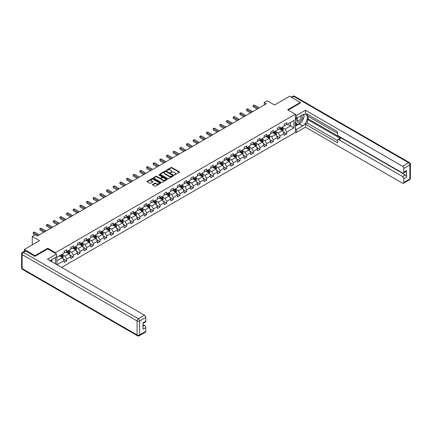 <?xml version="1.0" encoding="UTF-8"?>
<svg xmlns="http://www.w3.org/2000/svg" width="432" height="432" viewBox="0 0 432 432"><rect width="100%" height="100%" fill="white"/><g stroke="black" fill="none" stroke-linecap="round" stroke-linejoin="round"><path stroke-width="0.65" d="M174.393 174.971L179.437 172.4A0.594 0.34 0 0 0 179.437 171.914L171.887 167.557A0.594 0.34 0 0 0 171.045 167.557L166.59 170.127L166.59 170.467L167.756 170.138A1.901 1.096 0 0 1 170.44 170.138L171.067 170.5A1.901 1.096 0 0 1 171.623 171.272A1.901 1.096 0 0 1 171.067 172.049L170.494 172.719L171.655 172.39A1.901 1.096 0 0 1 174.339 172.39L174.971 172.751A1.901 1.096 0 0 1 175.527 173.524A1.901 1.096 0 0 1 174.971 174.301L174.393 174.971L174.393 174.636M152.636 184.459A0.594 0.34 0 0 0 152.636 184.945L154.753 186.165A0.594 0.34 0 0 0 155.59 186.165L160.542 183.308A0.594 0.34 0 0 0 160.542 182.822L152.993 178.465A0.594 0.34 0 0 0 152.15 178.465L147.204 181.321A0.594 0.34 0 0 0 147.204 181.807L149.764 183.287A0.594 0.34 0 0 0 150.601 183.287L152.717 182.061A0.594 0.34 0 0 0 152.717 181.575L151.448 180.846A1.588 0.918 0 0 1 150.984 180.198A1.588 0.918 0 0 1 151.967 179.35A1.588 0.918 0 0 1 153.695 179.55L158.663 182.417A1.588 0.918 0 0 1 159.127 183.065A1.588 0.918 0 0 1 158.15 183.913A1.588 0.918 0 0 1 156.422 183.713L155.59 183.238A0.594 0.34 0 0 0 154.753 183.238L152.636 184.459L152.636 184.945L154.753 183.73L154.753 183.238M300.391 103.075L300.391 102.411L289.71 96.244L274.541 104.998L267.278 100.807L264.287 102.535L266.42 103.766L37.384 236.002L35.251 234.765L32.26 236.493L32.26 244.879M47.768 248.978L47.768 248.26L35.035 255.614L24.354 249.448L39.523 240.689L32.26 236.493M47.768 248.26L55.463 252.704L295.353 114.205L295.353 132.457L61.636 267.392M300.391 102.411L287.658 109.76L295.353 114.205M167.794 178.637A0.594 0.34 0 0 0 168.637 178.637L173.583 175.775A0.594 0.34 0 0 0 173.583 175.295L166.034 170.937A0.594 0.34 0 0 0 165.197 170.937L160.245 173.794A0.594 0.34 0 0 0 160.245 174.274L167.794 178.637M158.965 175.063L159.386 175.122L159.386 174.625L167.065 179.059A0.594 0.34 0 0 1 167.065 179.545L162.113 182.401A0.594 0.34 0 0 1 161.276 182.401L153.727 178.043L155.844 176.828L155.844 176.337L153.727 177.557A0.594 0.34 0 0 0 153.727 178.043L153.727 177.557M155.844 176.828A0.594 0.34 0 0 1 156.681 176.828L156.681 176.337A0.594 0.34 0 0 0 155.844 176.337M156.681 176.337L159.743 178.103A0.594 0.34 0 0 0 160.585 178.103L161.989 177.293A0.594 0.34 0 0 0 161.989 176.807L158.798 174.965L159.386 174.625M24.354 251.224L24.354 249.448M35.035 255.614L35.035 256.279M55.463 263.828L55.463 257.51M55.463 253.417L55.463 252.704M63.131 258.833L66.701 260.89L66.701 259.092L70.799 256.721L70.799 258.525L73.364 257.045L73.364 255.242L77.468 252.877L77.468 254.675L80.033 253.195L80.033 251.392L84.132 249.026L84.132 250.825L86.697 249.345L86.697 247.547L90.801 245.176L90.801 246.98L93.361 245.5L93.361 243.697L97.465 241.326L97.465 243.13L100.03 241.65L100.03 239.846L104.134 237.481L104.134 239.279L106.693 237.8L106.693 236.002L110.797 233.631L110.797 235.435L113.362 233.95L113.362 232.151L117.461 229.781L117.461 231.584L120.026 230.105L120.026 228.301L124.13 225.936L124.13 227.734L126.695 226.255L126.695 224.456L130.793 222.086L130.793 223.884L133.358 222.404L133.358 220.606L137.462 218.236L137.462 220.039L140.027 218.56L140.027 216.756L144.126 214.391L144.126 216.189L146.691 214.709L146.691 212.906L150.795 210.541L150.795 212.339L153.355 210.859L153.355 209.061L157.459 206.69L157.459 208.494L160.024 207.014L160.024 205.211L164.128 202.84L164.128 204.644L166.687 203.164L166.687 201.361L170.791 198.995L170.791 200.794L173.356 199.314L173.356 197.516L177.455 195.145L177.455 196.949L180.02 195.464L180.02 193.666L184.124 191.295L184.124 193.099L186.689 191.619L186.689 189.815L190.787 187.45L190.787 189.248L193.352 187.769L193.352 185.971L197.456 183.6L197.456 185.404L200.021 183.919L200.021 182.12L204.12 179.75L204.12 181.553L206.685 180.074L206.685 178.27L210.789 175.905L210.789 177.703L213.349 176.224L213.349 174.42L217.453 172.055L217.453 173.853L220.018 172.373L220.018 170.575L224.116 168.205L224.116 170.008L226.681 168.529L226.681 166.725L230.785 164.36L230.785 166.158L233.35 164.678L233.35 162.875L237.449 160.51L237.449 162.308L240.014 160.828L240.014 159.03L244.118 156.659L244.118 158.463L246.683 156.983L246.683 155.18L250.781 152.809L250.781 154.613L253.346 153.133L253.346 151.33L257.45 148.964L257.45 150.763L260.01 149.283L260.01 147.485L264.114 145.114L264.114 146.918L266.679 145.433L266.679 143.635L270.783 141.264L270.783 143.068L273.343 141.588L273.343 139.784L277.447 137.419L277.447 139.217L280.012 137.738L280.012 135.94L284.11 133.569L284.11 135.367L286.675 133.888L286.675 132.089L293.938 127.894L293.938 120.393L290.52 122.369L290.52 125.923L293.938 127.894M66.701 260.89L64.136 262.37L64.136 260.572L56.975 264.703M56.873 264.643L56.873 257.267L64.136 253.071L64.136 251.273L66.701 249.788L66.701 251.591L70.799 249.221L70.799 247.423L73.364 245.943L73.364 247.741L77.468 245.376L77.468 243.572L80.033 242.093L80.033 243.896L84.132 241.526L84.132 239.722L86.697 238.243L86.697 240.046L90.801 237.676L90.801 235.877L93.361 234.398L93.361 236.196L97.465 233.831L97.465 232.027L100.03 230.548L100.03 232.346L104.134 229.981L104.134 228.177L106.693 226.697L106.693 228.501L110.797 226.13L110.797 224.332L113.362 222.853L113.362 224.651L117.461 222.286L117.461 220.482L120.026 219.002L120.026 220.801L124.13 218.435L124.13 216.632L126.695 215.152L126.695 216.956L130.793 214.585L130.793 212.787L133.358 211.302L133.358 213.106L137.462 210.735L137.462 208.937L140.027 207.457L140.027 209.255L144.126 206.89L144.126 205.087L146.691 203.607L146.691 205.411L150.795 203.04L150.795 201.242L153.355 199.757L153.355 201.56L157.459 199.19L157.459 197.392L160.024 195.912L160.024 197.71L164.128 195.345L164.128 193.541L166.687 192.062L166.687 193.865L170.791 191.495L170.791 189.691L173.356 188.212L173.356 190.015L177.455 187.645L177.455 185.846L180.02 184.367L180.02 186.165L184.124 183.8L184.124 181.996L186.689 180.517L186.689 182.315L190.787 179.95L190.787 178.146L193.352 176.666L193.352 178.47L197.456 176.099L197.456 174.301L200.021 172.822L200.021 174.62L204.12 172.249L204.12 170.451L206.685 168.971L206.685 170.77L210.789 168.404L210.789 166.601L213.349 165.121L213.349 166.925L217.453 164.554L217.453 162.756L220.018 161.271L220.018 163.075L224.116 160.704L224.116 158.906L226.681 157.426L226.681 159.224L230.785 156.859L230.785 155.056L233.35 153.576L233.35 155.38L237.449 153.009L237.449 151.205L240.014 149.726L240.014 151.529L244.118 149.159L244.118 147.361L246.683 145.881L246.683 147.679L250.781 145.314L250.781 143.51L253.346 142.031L253.346 143.829L257.45 141.464L257.45 139.66L260.01 138.181L260.01 139.984L264.114 137.614L264.114 135.815L266.679 134.336L266.679 136.134L270.783 133.763L270.783 131.965L273.343 130.486L273.343 132.284L277.447 129.919L277.447 128.115L280.012 126.635L280.012 128.439L284.11 126.068L284.11 124.27L286.675 122.785L286.675 124.589L293.938 120.393M66.015 251.986L69.093 253.762L64.989 256.133L61.911 254.356M64.136 252.083L64.989 252.58L66.701 251.591M64.989 256.133L66.701 259.092M69.093 253.762L70.799 256.721M72.684 248.135L75.757 249.912L71.658 252.283L68.58 250.506M70.799 248.238L71.658 248.729L73.364 247.741M71.658 252.283L73.364 255.242M75.757 249.912L77.468 252.877M79.348 244.291L82.426 246.067L78.322 248.432L75.244 246.656M77.468 244.388L78.322 244.879L80.033 243.896M78.322 248.432L80.033 251.392M82.426 246.067L84.132 249.026M86.011 240.44L89.089 242.217L84.985 244.588L81.913 242.811M84.132 240.538L84.985 241.034L86.697 240.046M84.985 244.588L86.697 247.547M89.089 242.217L90.801 245.176M92.68 236.59L95.758 238.367L91.654 240.737L88.576 238.961M90.801 236.693L91.654 237.184L93.361 236.196M91.654 240.737L93.361 243.697M95.758 238.367L97.465 241.326M99.344 232.745L102.422 234.522L98.318 236.887L95.245 235.111M97.465 232.843L98.318 233.334L100.03 232.346M98.318 236.887L100.03 239.846M102.422 234.522L104.134 237.481M106.013 228.895L109.085 230.672L104.987 233.037L101.909 231.26M104.134 228.992L104.987 229.489L106.693 228.501M104.987 233.037L106.693 236.002M109.085 230.672L110.797 233.631M112.676 225.045L115.754 226.822L111.65 229.192L108.572 227.416M110.797 225.142L111.65 225.639L113.362 224.651M111.65 229.192L113.362 232.151M115.754 226.822L117.461 229.781M119.345 221.2L122.418 222.971L118.319 225.342L115.241 223.565M117.461 221.297L118.319 221.789L120.026 220.801M118.319 225.342L120.026 228.301M122.418 222.971L124.13 225.936M126.009 217.35L129.087 219.127L124.983 221.492L121.905 219.715M124.13 217.447L124.983 217.939L126.695 216.956M124.983 221.492L126.695 224.456M129.087 219.127L130.793 222.086M132.673 213.5L135.751 215.276L131.652 217.647L128.574 215.87M130.793 213.597L131.652 214.094L133.358 213.106M131.652 217.647L133.358 220.606M135.751 215.276L137.462 218.236M139.342 209.65L142.42 211.426L138.316 213.797L135.238 212.02M137.462 209.752L138.316 210.244L140.027 209.255M138.316 213.797L140.027 216.756M142.42 211.426L144.126 214.391M146.005 205.805L149.083 207.581L144.979 209.947L141.907 208.17M144.126 205.902L144.979 206.393L146.691 205.411M144.979 209.947L146.691 212.906M149.083 207.581L150.795 210.541M152.674 201.955L155.752 203.731L151.648 206.102L148.57 204.325M150.795 202.052L151.648 202.549L153.355 201.56M151.648 206.102L153.355 209.061M155.752 203.731L157.459 206.69M159.338 198.104L162.416 199.881L158.312 202.252L155.239 200.475M157.459 198.207L158.312 198.698L160.024 197.71M158.312 202.252L160.024 205.211M162.416 199.881L164.128 202.84M166.007 194.26L169.079 196.036L164.981 198.401L161.903 196.625M164.128 194.357L164.981 194.848L166.687 193.865M164.981 198.401L166.687 201.361M169.079 196.036L170.791 198.995M172.67 190.409L175.748 192.186L171.644 194.551L168.566 192.78M170.791 190.507L171.644 191.003L173.356 190.015M171.644 194.551L173.356 197.516M175.748 192.186L177.455 195.145M179.339 186.559L182.412 188.336L178.313 190.706L175.235 188.93M177.455 186.656L178.313 187.153L180.02 186.165M178.313 190.706L180.02 193.666M182.412 188.336L184.124 191.295M186.003 182.714L189.081 184.486L184.977 186.856L181.899 185.08M184.124 182.812L184.977 183.303L186.689 182.315M184.977 186.856L186.689 189.815M189.081 184.486L190.787 187.45M192.667 178.864L195.745 180.641L191.646 183.006L188.568 181.229M190.787 178.961L191.646 179.453L193.352 178.47M191.646 183.006L193.352 185.971M195.745 180.641L197.456 183.6M199.336 175.014L202.414 176.791L198.31 179.161L195.232 177.385M197.456 175.111L198.31 175.608L200.021 174.62M198.31 179.161L200.021 182.12M202.414 176.791L204.12 179.75M205.999 171.164L209.077 172.94L204.973 175.311L201.901 173.534M204.12 171.266L204.973 171.758L206.685 170.77M204.973 175.311L206.685 178.27M209.077 172.94L210.789 175.905M212.668 167.319L215.746 169.096L211.642 171.461L208.564 169.684M210.789 167.416L211.642 167.908L213.349 166.925M211.642 171.461L213.349 174.42M215.746 169.096L217.453 172.055M219.332 163.469L222.41 165.245L218.306 167.616L215.233 165.839M217.453 163.566L218.306 164.063L220.018 163.075M218.306 167.616L220.018 170.575M222.41 165.245L224.116 168.205M226.001 159.619L229.073 161.395L224.975 163.766L221.897 161.989M224.116 159.721L224.975 160.213L226.681 159.224M224.975 163.766L226.681 166.725M229.073 161.395L230.785 164.36M232.664 155.774L235.742 157.55L231.638 159.916L228.56 158.139M230.785 155.871L231.638 156.362L233.35 155.38M231.638 159.916L233.35 162.875M235.742 157.55L237.449 160.51M239.333 151.924L242.406 153.7L238.307 156.065L235.229 154.294M237.449 152.021L238.307 152.518L240.014 151.529M238.307 156.065L240.014 159.03M242.406 153.7L244.118 156.659M245.997 148.073L249.075 149.85L244.971 152.221L241.893 150.444M244.118 148.176L244.971 148.667L246.683 147.679M244.971 152.221L246.683 155.18M249.075 149.85L250.781 152.809M252.661 144.229L255.739 146L251.64 148.37L248.562 146.594M250.781 144.326L251.64 144.817L253.346 143.829M251.64 148.37L253.346 151.33M255.739 146L257.45 148.964M259.33 140.378L262.408 142.155L258.304 144.52L255.226 142.744M257.45 140.476L258.304 140.967L260.01 139.984M258.304 144.52L260.01 147.485M262.408 142.155L264.114 145.114M265.993 136.528L269.071 138.305L264.967 140.675L261.895 138.899M264.114 136.625L264.967 137.122L266.679 136.134M264.967 140.675L266.679 143.635M269.071 138.305L270.783 141.264M272.662 132.678L275.735 134.455L271.636 136.825L268.558 135.049M270.783 132.781L271.636 133.272L273.343 132.284M271.636 136.825L273.343 139.784M275.735 134.455L277.447 137.419M279.326 128.833L282.404 130.61L278.3 132.975L275.227 131.198M277.447 128.93L278.3 129.422L280.012 128.439M278.3 132.975L280.012 135.94M282.404 130.61L284.11 133.569M287.447 124.146L290.52 125.923L284.969 129.13L281.891 127.354M284.11 125.08L284.969 125.577L286.675 124.589M284.969 129.13L286.675 132.089M264.287 102.535L264.287 104.998M56.873 260.82L62.424 257.612L59.351 255.836M62.424 257.612L64.136 260.572M283.111 131.83L286.675 133.888M276.442 135.68L280.012 137.738M269.779 139.525L273.343 141.588M263.11 143.375L266.679 145.433M256.446 147.226L260.01 149.283M249.777 151.07L253.346 153.133M243.113 154.921L246.683 156.983M236.444 158.771L240.014 160.828M229.781 162.616L233.35 164.678M223.117 166.466L226.681 168.529M216.448 170.316L220.018 172.373M209.785 174.166L213.349 176.224M203.116 178.011L206.685 180.074M196.452 181.861L200.021 183.919M189.783 185.711L193.352 187.769M183.119 189.556L186.689 191.619M176.45 193.406L180.02 195.464M169.787 197.257L173.356 199.314M163.123 201.101L166.687 203.164M156.454 204.952L160.024 207.014M149.791 208.802L153.355 210.859M143.122 212.652L146.691 214.709M136.458 216.497L140.027 218.56M129.789 220.347L133.358 222.404M123.125 224.197L126.695 226.255M116.456 228.042L120.026 230.105M109.793 231.892L113.362 233.95M103.129 235.742L106.693 237.8M96.46 239.587L100.03 241.65M89.797 243.437L93.361 245.5M83.128 247.288L86.697 249.345M76.464 251.132L80.033 253.195M69.795 254.983L73.364 257.045M174.56 175.03L174.971 174.793A1.901 1.096 0 0 0 175.527 174.02L175.527 173.524M171.623 171.272L171.623 171.769A1.901 1.096 0 0 1 171.067 172.541L170.656 172.778M179.426 172.406L171.887 168.048A0.594 0.34 0 0 0 171.045 168.048L166.757 170.527M173.583 175.295L173.583 175.775L166.034 171.428A0.594 0.34 0 0 0 165.197 171.428L160.256 174.28L160.245 173.794M172.535 175.705L172.535 175.365L165.91 171.542L164.716 171.893A1.901 1.096 0 0 0 164.16 172.665A1.901 1.096 0 0 0 164.716 173.443L169.241 176.056A1.901 1.096 0 0 0 171.931 176.056L172.535 175.705L172.535 176.197L172.535 175.862M164.16 172.665L164.16 173.162A1.901 1.096 0 0 0 164.716 173.934L164.716 173.443M172.535 176.197L171.931 176.548A1.901 1.096 0 0 1 169.241 176.548L164.716 173.934M156.681 176.828L159.743 178.594A0.594 0.34 0 0 0 160.585 178.594L161.989 177.784A0.594 0.34 0 0 0 162.162 177.541L162.162 177.05M159.386 175.122L167.054 179.55M162.923 179.939A1.588 0.918 0 0 0 164.651 180.133A1.588 0.918 0 0 0 165.629 179.291A1.588 0.918 0 0 0 165.164 178.643L163.415 177.628A0.594 0.34 0 0 0 162.572 177.628L161.168 178.443A0.594 0.34 0 0 0 161.168 178.924L162.923 179.939L162.923 180.43A1.588 0.918 0 0 0 164.651 180.63A1.588 0.918 0 0 0 165.629 179.782L165.629 179.291M160.996 178.686L160.996 179.177A0.594 0.34 0 0 0 161.168 179.42L161.168 178.924M162.923 180.43L161.168 179.42M159.127 183.065L159.127 183.562A1.588 0.918 0 0 1 158.15 184.405A1.588 0.918 0 0 1 156.422 184.21L155.59 183.73A0.594 0.34 0 0 0 154.753 183.73M150.984 180.198L150.984 180.689A1.588 0.918 0 0 0 151.448 181.337L151.448 180.846M152.717 181.575L152.717 182.061L151.448 181.337M160.542 182.822L160.542 183.308L152.993 178.961A0.594 0.34 0 0 0 152.15 178.961L147.209 181.813L147.204 181.321M282.739 131.193L283.252 129.913A1.604 0.923 -120 0 0 282.739 128.547L281.858 127.37M280.319 129.406L279.72 128.606M280.53 128.137L281.416 129.314A1.604 0.923 60 0 1 281.875 130.275L282.382 129.978A1.604 0.923 -120 0 0 281.929 129.017L281.043 127.84M280.643 128.072L281.621 129.379A0.815 0.47 60 0 1 281.772 129.627L282.382 129.978M258.26 108.481L253.357 105.651L254.426 105.03L259.33 107.86M257.191 109.096L253.357 106.882L253.125 105.516L254.426 105.03M253.357 106.882L253.125 105.516M297.518 117.763A3.926 2.268 120 0 0 298.193 122.294A3.926 2.268 120 0 0 301.741 119.491A3.926 2.268 120 0 0 301.644 115.382M297.74 117.634A2.689 1.555 120 0 0 297.729 120.755A2.689 1.555 120 0 0 298.123 120.874A2.689 1.555 120 0 0 300.586 118.892A2.689 1.555 120 0 0 300.418 116.095A2.689 1.555 120 0 0 300.413 116.089M303.145 114.561L304.193 116.051L301.887 121.997L297.275 124.664L295.353 123.368M297.275 124.664L295.353 121.927M295.353 120.393L296.195 118.217M51.008 260.08L51.997 261.83M295.353 117.731L296.46 118.373L296.46 115.463L305.478 110.257L402.478 166.255L408.586 162.729L293.641 96.363L291.784 97.438M296.46 118.373L302.53 114.869A6.799 3.926 120 0 1 305.926 114.534A6.799 3.926 120 0 1 306.968 119.977A6.799 3.926 120 0 1 302.53 125.971L296.46 129.476L296.46 132.386L305.478 127.181L305.478 124.27L337.527 142.771L337.527 140.454A1.814 1.048 -120 0 1 337.9 139.622A1.814 1.048 -120 0 1 338.807 139.714L402.478 176.472L405.211 174.89A1.814 1.048 60 0 1 406.496 177.109L406.496 170.645A1.814 1.048 60 0 1 406.118 171.477L403.385 173.059A1.814 1.048 -120 0 0 403.758 172.228L403.758 168.475A1.814 1.048 -120 0 0 402.478 166.255M308.21 116.375L308.21 118.892L307.357 119.383L307.357 123.185L305.478 124.27M307.357 114.253L307.357 115.879L337.527 133.299M403.385 173.059A1.814 1.048 -120 0 1 402.478 172.967L338.807 136.21A1.814 1.048 -120 0 1 337.527 133.99L337.527 131.668L305.478 113.168L305.478 110.257M295.353 114.82L296.46 115.463M295.353 131.744L296.46 132.386M295.353 128.833L296.46 129.476M305.478 127.181L402.478 183.179A1.814 1.048 -120 0 0 403.385 183.271A1.814 1.048 -120 0 0 403.758 182.439L403.758 178.691A1.814 1.048 -120 0 0 402.478 176.472M300.391 102.929L288.236 110.095M307.357 119.383L340.686 138.623L338.807 139.714M308.21 118.892L405.211 174.89M307.357 123.185L337.527 140.6M337.9 139.622L339.784 138.537A1.814 1.048 60 0 1 340.686 138.623M295.353 126.214L299.155 124.022A6.799 3.926 120 0 0 301.039 122.488M302.389 120.712A6.799 3.926 120 0 0 303.853 116.937M303.961 115.722A6.799 3.926 120 0 0 303.793 114.334M295.353 125.426L296.973 124.492M295.353 123.946L295.693 123.752M25.72 251.046L23.414 252.38A1.814 1.048 -120 0 0 22.507 252.293L24.813 250.96A1.814 1.048 60 0 1 25.72 251.046L34.906 256.354L47.725 248.951L56.484 254.011L56.484 256.921L50.42 260.426A6.799 3.926 120 0 0 50.009 260.68M56.484 254.011L47.471 259.216L144.466 315.214A1.814 1.048 60 0 1 145.751 317.439L145.751 321.187A1.814 1.048 60 0 1 145.373 322.018L143.014 323.379M51.829 261.247L51.829 259.61M143.014 326.268L144.466 325.431A1.814 1.048 60 0 1 145.751 327.65L145.751 331.398A1.814 1.048 60 0 1 145.373 332.23L139.266 335.756A1.814 1.048 -120 0 0 139.639 334.93L145.751 331.398M145.751 321.187L143.014 322.763L143.014 329.227L145.751 327.65M144.466 325.431L143.014 324.589M276.075 135.043L276.583 133.763A1.604 0.923 -120 0 0 276.075 132.397L275.189 131.22M273.65 133.256L273.056 132.451M273.866 131.987L274.747 133.164A1.604 0.923 60 0 1 275.206 134.125L275.719 133.828A1.604 0.923 -120 0 0 275.26 132.867L274.379 131.69M273.98 131.922L274.957 133.229A0.815 0.47 60 0 1 275.103 133.472L275.719 133.828M269.411 138.888L269.919 137.608A1.604 0.923 -120 0 0 269.406 136.247L268.526 135.07M266.987 137.101L266.387 136.301M267.197 135.832L268.083 137.009A1.604 0.923 60 0 1 268.542 137.975L269.055 137.678A1.604 0.923 -120 0 0 268.596 136.717L267.71 135.535M267.311 135.767L268.288 137.074A0.815 0.47 60 0 1 268.439 137.322L269.055 137.678M251.597 112.325L246.694 109.496L247.763 108.88L252.661 111.71M250.528 112.946L246.694 110.732L246.456 109.361L247.763 108.88M246.694 110.732L246.456 109.361M244.928 116.176L240.03 113.346L241.094 112.73L245.997 115.56M243.859 116.791L240.03 114.577L239.792 113.211L241.094 112.73M240.03 114.577L239.792 113.211M262.742 142.738L263.25 141.458A1.604 0.923 -120 0 0 262.742 140.092L261.857 138.915M260.323 140.951L259.724 140.152M260.534 139.682L261.414 140.859A1.604 0.923 60 0 1 261.873 141.82L262.386 141.529A1.604 0.923 -120 0 0 261.927 140.562L261.047 139.385M260.647 139.617L261.625 140.924A0.815 0.47 60 0 1 261.77 141.172L262.386 141.529M256.079 146.588L256.586 145.309A1.604 0.923 -120 0 0 256.073 143.942L255.193 142.765M253.654 144.801L253.055 144.002M253.87 143.532L254.75 144.709A1.604 0.923 60 0 1 255.209 145.67L255.722 145.373A1.604 0.923 -120 0 0 255.263 144.412L254.383 143.235M253.978 143.467L254.956 144.774A0.815 0.47 60 0 1 255.107 145.022L255.722 145.373M249.41 150.433L249.917 149.153A1.604 0.923 -120 0 0 249.41 147.793L248.524 146.615M246.991 148.646L246.391 147.847M247.201 147.377L248.081 148.554A1.604 0.923 60 0 1 248.54 149.521L249.053 149.224A1.604 0.923 -120 0 0 248.594 148.262L247.714 147.085M247.315 147.312L248.292 148.619A0.815 0.47 60 0 1 248.438 148.867L249.053 149.224M238.264 120.026L233.361 117.196L234.43 116.581L239.333 119.41M237.195 120.641L233.361 118.427L233.129 117.061L234.43 116.581M233.361 118.427L233.129 117.061M231.595 123.871L226.697 121.041L227.761 120.425L232.664 123.255M230.526 124.492L226.697 122.278L226.46 120.906L227.761 120.425M226.697 122.278L226.46 120.906M224.932 127.721L220.028 124.891L221.098 124.276L226.001 127.105M223.862 128.336L220.028 126.128L219.796 124.756L221.098 124.276M220.028 126.128L219.796 124.756M242.746 154.283L243.254 153.004A1.604 0.923 -120 0 0 242.741 151.643L241.861 150.46M240.322 152.496L239.722 151.697M240.538 151.227L241.418 152.404A1.604 0.923 60 0 1 241.877 153.371L242.39 153.074A1.604 0.923 -120 0 0 241.931 152.107L241.051 150.93M240.646 151.162L241.628 152.469A0.815 0.47 60 0 1 241.774 152.717L242.39 153.074M218.263 131.571L213.365 128.741L214.434 128.126L219.332 130.955M217.199 132.187L213.365 129.973L213.127 128.606L214.434 128.126M213.365 129.973L213.127 128.606M236.077 158.134L236.585 156.854A1.604 0.923 -120 0 0 236.077 155.488L235.197 154.31M233.658 156.346L233.059 155.547M233.869 155.077L234.754 156.254A1.604 0.923 60 0 1 235.208 157.216L235.721 156.919A1.604 0.923 -120 0 0 235.267 155.957L234.382 154.78M233.982 155.012L234.959 156.319A0.815 0.47 60 0 1 235.111 156.568L235.721 156.919M211.599 135.421L206.696 132.592L207.765 131.971L212.668 134.8M210.53 136.037L206.696 133.823L206.464 132.451L207.765 131.971M206.696 133.823L206.464 132.451M229.414 161.984L229.921 160.699A1.604 0.923 -120 0 0 229.408 159.338L228.528 158.161M226.989 160.191L226.39 159.392M227.205 158.927L228.085 160.105A1.604 0.923 60 0 1 228.544 161.066L229.057 160.769A1.604 0.923 -120 0 0 228.598 159.808L227.718 158.63M227.313 158.863L228.296 160.164A0.815 0.47 60 0 1 228.442 160.412L229.057 160.769M204.935 139.266L200.032 136.436L201.101 135.821L205.999 138.65M203.866 139.882L200.032 137.673L199.795 136.301L201.101 135.821M200.032 137.673L199.795 136.301M222.745 165.829L223.258 164.549A1.604 0.923 -120 0 0 222.745 163.188L221.864 162.011M220.325 164.041L219.726 163.242M220.536 162.772L221.422 163.949A1.604 0.923 60 0 1 221.881 164.916L222.394 164.619A1.604 0.923 -120 0 0 221.935 163.652L221.049 162.475M220.649 162.707L221.627 164.014A0.815 0.47 60 0 1 221.778 164.263L222.394 164.619M198.266 143.116L193.363 140.287L194.432 139.671L199.336 142.501M197.197 143.732L193.363 141.518L193.131 140.152L194.432 139.671M193.363 141.518L193.131 140.152M216.081 169.679L216.589 168.399A1.604 0.923 -120 0 0 216.081 167.033L215.195 165.856M213.656 167.891L213.062 167.092M213.872 166.622L214.753 167.8A1.604 0.923 60 0 1 215.212 168.761L215.725 168.464A1.604 0.923 -120 0 0 215.266 167.503L214.385 166.325M213.986 166.558L214.963 167.864A0.815 0.47 60 0 1 215.109 168.113L215.725 168.464M191.603 146.966L186.7 144.137L187.769 143.516L192.667 146.345M190.534 147.582L186.7 145.368L186.462 144.002L187.769 143.516M186.7 145.368L186.462 144.002M209.417 173.529L209.925 172.249A1.604 0.923 -120 0 0 209.412 170.883L208.532 169.706M206.993 171.742L206.393 170.937M207.203 170.473L208.089 171.65A1.604 0.923 60 0 1 208.548 172.611L209.061 172.314A1.604 0.923 -120 0 0 208.602 171.353L207.716 170.176M207.317 170.408L208.294 171.715A0.815 0.47 60 0 1 208.445 171.958L209.061 172.314M184.934 150.811L180.036 147.982L181.1 147.366L186.003 150.196M183.865 151.432L180.036 149.218L179.798 147.847L181.1 147.366M180.036 149.218L179.798 147.847M202.748 177.374L203.256 176.094A1.604 0.923 -120 0 0 202.748 174.733L201.863 173.556M200.329 175.586L199.73 174.787M200.54 174.317L201.42 175.495A1.604 0.923 60 0 1 201.879 176.461L202.392 176.164A1.604 0.923 -120 0 0 201.933 175.203L201.053 174.02M200.653 174.253L201.631 175.559A0.815 0.47 60 0 1 201.776 175.808L202.392 176.164M178.27 154.661L173.367 151.832L174.436 151.216L179.339 154.046M177.201 155.277L173.367 153.063L173.135 151.697L174.436 151.216M173.367 153.063L173.135 151.697M196.085 181.224L196.592 179.944A1.604 0.923 -120 0 0 196.079 178.578L195.199 177.401M193.66 179.437L193.061 178.637M193.876 178.168L194.756 179.345A1.604 0.923 60 0 1 195.215 180.306L195.728 180.014A1.604 0.923 -120 0 0 195.269 179.048L194.389 177.871M193.984 178.103L194.962 179.41A0.815 0.47 60 0 1 195.113 179.658L195.728 180.014M171.601 158.512L166.703 155.682L167.773 155.066L172.67 157.896M170.532 159.127L166.703 156.913L166.466 155.547L167.773 155.066M166.703 156.913L166.466 155.547M189.416 185.074L189.923 183.794A1.604 0.923 -120 0 0 189.416 182.428L188.53 181.251M186.997 183.287L186.397 182.488M187.207 182.018L188.087 183.195A1.604 0.923 60 0 1 188.546 184.156L189.059 183.859A1.604 0.923 -120 0 0 188.6 182.898L187.72 181.721M187.321 181.953L188.298 183.26A0.815 0.47 60 0 1 188.444 183.508L189.059 183.859M164.938 162.356L160.034 159.527L161.104 158.911L166.007 161.741M163.868 162.977L160.034 160.763L159.802 159.392L161.104 158.911M160.034 160.763L159.802 159.392M182.752 188.919L183.26 187.639A1.604 0.923 -120 0 0 182.747 186.278L181.867 185.101M180.328 187.132L179.728 186.332M180.544 185.863L181.424 187.04A1.604 0.923 60 0 1 181.883 188.006L182.396 187.709A1.604 0.923 -120 0 0 181.937 186.748L181.057 185.571M180.652 185.798L181.634 187.105A0.815 0.47 60 0 1 181.78 187.353L182.396 187.709M158.269 166.207L153.371 163.377L154.44 162.761L159.338 165.591M157.205 166.822L153.371 164.614L153.133 163.242L154.44 162.761M153.371 164.614L153.133 163.242M176.083 192.769L176.596 191.489A1.604 0.923 -120 0 0 176.083 190.123L175.203 188.946M173.664 190.982L173.065 190.183M173.875 189.713L174.76 190.89A1.604 0.923 60 0 1 175.214 191.851L175.727 191.56A1.604 0.923 -120 0 0 175.273 190.593L174.388 189.416M173.988 189.648L174.965 190.955A0.815 0.47 60 0 1 175.117 191.203L175.727 191.56M151.605 170.057L146.702 167.227L147.771 166.612L152.674 169.441M150.536 170.672L146.702 168.458L146.47 167.092L147.771 166.612M146.702 168.458L146.47 167.092M169.42 196.619L169.927 195.34A1.604 0.923 -120 0 0 169.414 193.973L168.534 192.796M166.995 194.832L166.396 194.033M167.211 193.563L168.091 194.74A1.604 0.923 60 0 1 168.55 195.701L169.063 195.404A1.604 0.923 -120 0 0 168.604 194.443L167.724 193.266M167.319 193.498L168.302 194.805A0.815 0.47 60 0 1 168.448 195.053L169.063 195.404M144.941 173.907L140.038 171.077L141.107 170.456L146.005 173.286M143.872 174.523L140.038 172.309L139.801 170.937L141.107 170.456M140.038 172.309L139.801 170.937M162.756 200.47L163.264 199.184A1.604 0.923 -120 0 0 162.751 197.824L161.87 196.646M160.331 198.677L159.732 197.878M160.542 197.408L161.428 198.59A1.604 0.923 60 0 1 161.887 199.552L162.4 199.255A1.604 0.923 -120 0 0 161.941 198.293L161.055 197.116M160.655 197.348L161.633 198.65A0.815 0.47 60 0 1 161.784 198.898L162.4 199.255M138.272 177.752L133.369 174.922L134.438 174.307L139.342 177.136M137.203 178.367L133.369 176.159L133.137 174.787L134.438 174.307M133.369 176.159L133.137 174.787M156.087 204.314L156.595 203.035A1.604 0.923 -120 0 0 156.087 201.674L155.201 200.497M153.668 202.527L153.068 201.728M153.878 201.258L154.759 202.435A1.604 0.923 60 0 1 155.218 203.402L155.731 203.105A1.604 0.923 -120 0 0 155.272 202.138L154.391 200.961M153.992 201.193L154.969 202.5A0.815 0.47 60 0 1 155.115 202.748L155.731 203.105M131.609 181.602L126.706 178.772L127.775 178.157L132.673 180.986M130.54 182.218L126.706 180.004L126.473 178.637L127.775 178.157M126.706 180.004L126.473 178.637M149.423 208.165L149.931 206.885A1.604 0.923 -120 0 0 149.418 205.519L148.538 204.341M146.999 206.377L146.399 205.578M147.209 205.108L148.095 206.285A1.604 0.923 60 0 1 148.554 207.247L149.067 206.95A1.604 0.923 -120 0 0 148.608 205.988L147.722 204.811M147.323 205.043L148.3 206.35A0.815 0.47 60 0 1 148.451 206.599L149.067 206.95M124.94 185.452L120.042 182.623L121.106 182.002L126.009 184.831M123.871 186.068L120.042 183.854L119.804 182.482L121.106 182.002M120.042 183.854L119.804 182.482M142.754 212.015L143.262 210.735A1.604 0.923 -120 0 0 142.754 209.369L141.869 208.192M140.335 210.222L139.736 209.423M140.546 208.958L141.426 210.136A1.604 0.923 60 0 1 141.885 211.097L142.398 210.8A1.604 0.923 -120 0 0 141.939 209.839L141.059 208.661M140.659 208.894L141.637 210.2A0.815 0.47 60 0 1 141.782 210.443L142.398 210.8M118.276 189.297L113.373 186.467L114.442 185.852L119.345 188.681M117.207 189.918L113.373 187.704L113.141 186.332L114.442 185.852M113.373 187.704L113.141 186.332M136.091 215.86L136.598 214.58A1.604 0.923 -120 0 0 136.085 213.219L135.205 212.042M133.666 214.072L133.067 213.273M133.882 212.803L134.762 213.98A1.604 0.923 60 0 1 135.221 214.947L135.734 214.65A1.604 0.923 -120 0 0 135.275 213.683L134.395 212.506M133.99 212.738L134.968 214.045A0.815 0.47 60 0 1 135.119 214.294L135.734 214.65M111.607 193.147L106.709 190.318L107.779 189.702L112.676 192.532M110.538 193.763L106.709 191.549L106.472 190.183L107.779 189.702M106.709 191.549L106.472 190.183M129.422 219.71L129.929 218.43A1.604 0.923 -120 0 0 129.422 217.064L128.536 215.887M127.003 217.922L126.403 217.123M127.213 216.653L128.093 217.831A1.604 0.923 60 0 1 128.552 218.792L129.065 218.5A1.604 0.923 -120 0 0 128.606 217.534L127.726 216.356M127.327 216.589L128.304 217.895A0.815 0.47 60 0 1 128.45 218.144L129.065 218.5M104.944 196.997L100.04 194.168L101.11 193.547L106.013 196.382M103.874 197.613L100.04 195.399L99.808 194.033L101.11 193.547M100.04 195.399L99.808 194.033M122.758 223.56L123.266 222.28A1.604 0.923 -120 0 0 122.753 220.914L121.873 219.737M120.334 221.773L119.734 220.968M120.55 220.504L121.43 221.681A1.604 0.923 60 0 1 121.889 222.642L122.402 222.345A1.604 0.923 -120 0 0 121.943 221.384L121.063 220.207M120.658 220.439L121.64 221.746A0.815 0.47 60 0 1 121.786 221.994L122.402 222.345M98.275 200.842L93.377 198.013L94.446 197.397L99.344 200.227M97.211 201.463L93.377 199.249L93.139 197.878L94.446 197.397M93.377 199.249L93.139 197.878M116.089 227.405L116.602 226.125A1.604 0.923 -120 0 0 116.089 224.764L115.209 223.587M113.67 225.617L113.071 224.818M113.881 224.348L114.766 225.526A1.604 0.923 60 0 1 115.22 226.492L115.733 226.195A1.604 0.923 -120 0 0 115.279 225.234L114.394 224.057M113.994 224.284L114.971 225.59A0.815 0.47 60 0 1 115.123 225.839L115.733 226.195M91.611 204.692L86.708 201.863L87.777 201.247L92.68 204.077M90.542 205.308L86.708 203.099L86.476 201.728L87.777 201.247M86.708 203.099L86.476 201.728M109.426 231.255L109.933 229.975A1.604 0.923 -120 0 0 109.42 228.609L108.54 227.432M107.001 229.468L106.402 228.668M107.217 228.199L108.097 229.376A1.604 0.923 60 0 1 108.556 230.337L109.069 230.045A1.604 0.923 -120 0 0 108.61 229.079L107.73 227.902M107.33 228.134L108.308 229.441A0.815 0.47 60 0 1 108.454 229.689L109.069 230.045M84.947 208.543L80.044 205.713L81.113 205.097L86.011 207.927M83.878 209.158L80.044 206.944L79.807 205.578L81.113 205.097M80.044 206.944L79.807 205.578M102.762 235.105L103.27 233.825A1.604 0.923 -120 0 0 102.757 232.459L101.876 231.282M100.337 233.318L99.738 232.519M100.548 232.049L101.434 233.226A1.604 0.923 60 0 1 101.893 234.187L102.406 233.89A1.604 0.923 -120 0 0 101.947 232.929L101.061 231.752M100.661 231.984L101.639 233.291A0.815 0.47 60 0 1 101.79 233.539L102.406 233.89M78.278 212.393L73.375 209.558L74.444 208.942L79.348 211.772M77.209 213.008L73.375 210.794L73.143 209.423L74.444 208.942M73.375 210.794L73.143 209.423M96.093 238.955L96.601 237.67A1.604 0.923 -120 0 0 96.093 236.309L95.207 235.132M93.674 237.163L93.074 236.363M93.884 235.894L94.765 237.071A1.604 0.923 60 0 1 95.224 238.037L95.737 237.74A1.604 0.923 -120 0 0 95.278 236.779L94.397 235.602M93.998 235.834L94.975 237.136A0.815 0.47 60 0 1 95.121 237.384L95.737 237.74M71.615 216.238L66.712 213.408L67.781 212.792L72.684 215.622M70.546 216.853L66.712 214.645L66.479 213.273L67.781 212.792M66.712 214.645L66.479 213.273M89.429 242.8L89.937 241.52A1.604 0.923 -120 0 0 89.424 240.16L88.544 238.982M87.005 241.013L86.405 240.214M87.221 239.744L88.101 240.921A1.604 0.923 60 0 1 88.56 241.888L89.073 241.591A1.604 0.923 -120 0 0 88.614 240.624L87.728 239.447M87.329 239.679L88.306 240.986A0.815 0.47 60 0 1 88.457 241.234L89.073 241.591M64.946 220.088L60.048 217.258L61.112 216.643L66.015 219.472M63.877 220.703L60.048 218.489L59.81 217.123L61.112 216.643M60.048 218.489L59.81 217.123M82.76 246.65L83.268 245.371A1.604 0.923 -120 0 0 82.76 244.004L81.875 242.827M80.341 244.863L79.742 244.064M80.552 243.594L81.432 244.771A1.604 0.923 60 0 1 81.891 245.732L82.404 245.435A1.604 0.923 -120 0 0 81.945 244.474L81.065 243.297M80.665 243.529L81.643 244.836A0.815 0.47 60 0 1 81.788 245.084L82.404 245.435M58.282 223.938L53.379 221.108L54.448 220.487L59.351 223.317M57.213 224.554L53.379 222.34L53.147 220.968L54.448 220.487M53.379 222.34L53.147 220.968M76.097 250.501L76.604 249.215A1.604 0.923 -120 0 0 76.091 247.855L75.211 246.677M73.672 248.708L73.073 247.909M73.888 247.444L74.768 248.621A1.604 0.923 60 0 1 75.227 249.583L75.74 249.286A1.604 0.923 -120 0 0 75.281 248.324L74.401 247.147M73.996 247.379L74.974 248.686A0.815 0.47 60 0 1 75.125 248.929L75.74 249.286M51.613 227.783L46.715 224.953L47.785 224.338L52.682 227.167M50.549 228.404L46.715 226.19L46.478 224.818L47.785 224.338M46.715 226.19L46.478 224.818M69.428 254.345L69.935 253.066A1.604 0.923 -120 0 0 69.428 251.705L68.542 250.528M67.009 252.558L66.409 251.759M67.219 251.289L68.105 252.466A1.604 0.923 60 0 1 68.558 253.433L69.071 253.136A1.604 0.923 -120 0 0 68.612 252.169L67.732 250.992M67.333 251.224L68.31 252.531A0.815 0.47 60 0 1 68.456 252.779L69.071 253.136M44.95 231.633L40.046 228.803L41.116 228.188L46.019 231.017M43.88 232.249L40.046 230.035L39.814 228.668L41.116 228.188M40.046 230.035L39.814 228.668M62.764 258.196L63.272 256.916A1.604 0.923 -120 0 0 62.759 255.55L61.879 254.372M60.34 256.408L59.74 255.609M60.556 255.139L61.436 256.316A1.604 0.923 60 0 1 61.895 257.278L62.408 256.986A1.604 0.923 -120 0 0 61.949 256.019L61.069 254.842M60.664 255.074L61.646 256.381A0.815 0.47 60 0 1 61.792 256.63L62.408 256.986M38.281 235.483L33.383 232.654L34.452 232.033L39.35 234.862M35.078 234.862L33.383 233.885L33.145 232.519L34.452 232.033M33.383 233.885L33.145 232.519M174.971 174.793L174.971 174.301M170.494 172.719L170.494 172.379M171.067 172.541L171.067 172.049M166.59 170.467L166.59 170.127M171.045 168.048L171.045 167.557M171.887 168.048L171.887 167.557M179.437 172.4L179.437 171.914M165.197 171.428L165.197 170.937M166.034 171.428L166.034 170.937M169.241 176.548L169.241 176.056M171.931 176.548L171.931 176.056M159.743 178.594L159.743 178.103M160.585 178.594L160.585 178.103M161.989 177.784L161.989 177.293M167.065 179.545L167.065 179.059M155.59 183.73L155.59 183.238M156.422 184.21L156.422 183.713M152.15 178.961L152.15 178.465M152.993 178.961L152.993 178.465M282.247 130.518L283.241 129.946M281.929 129.017L282.739 128.547M280.789 129.676L281.416 129.314M403.758 172.228L406.496 170.645M406.496 177.109L403.758 178.691M403.758 182.439L409.871 178.913L409.871 164.948L403.758 168.475M299.155 124.022L302.53 125.971M409.871 178.913A1.814 1.048 60 0 1 409.493 179.744A1.814 1.814 0 0 0 410.4 178.173A1.814 1.048 180 0 1 409.871 178.913M409.871 164.948A1.814 1.048 0 0 0 410.4 164.209A1.814 1.814 0 0 0 409.493 162.637A1.814 1.048 -60 0 0 408.586 162.729A1.814 1.048 60 0 1 409.871 164.948M291.254 97.13L292.734 96.277A1.814 1.048 60 0 1 293.641 96.363A1.814 1.048 -60 0 1 294.548 96.277L409.493 162.637M22.507 252.293A1.814 1.814 0 0 0 21.6 253.859A1.814 1.048 180 0 0 22.129 254.599A1.814 1.048 -60 0 1 23.414 252.38L138.359 318.746A1.814 1.048 -60 0 0 137.079 320.965L22.129 254.599L22.129 268.564L137.079 334.93L137.079 320.965A1.814 1.048 -0 0 0 139.639 320.965L139.639 334.93A1.814 1.048 180 0 1 137.079 334.93A1.814 1.048 -60 0 0 137.452 335.756A1.814 1.814 0 0 0 139.266 335.756M145.751 317.439L139.639 320.965A1.814 1.048 -120 0 0 138.359 318.746L144.466 315.214M22.507 269.395A1.814 1.048 -60 0 1 22.129 268.564A1.814 1.048 -0 0 1 21.6 267.824A1.814 1.814 0 0 0 22.507 269.395L137.452 335.756M275.578 134.363L276.572 133.79M275.26 132.867L276.075 132.397M274.12 133.526L274.747 133.164M268.915 138.213L269.908 137.641M268.596 136.717L269.406 136.247M267.457 137.371L268.083 137.009M262.246 142.063L263.239 141.491M261.927 140.562L262.742 140.092M260.788 141.221L261.414 140.859M255.582 145.913L256.576 145.336M255.263 144.412L256.073 143.942M254.124 145.071L254.75 144.709M248.913 149.758L249.907 149.186M248.594 148.262L249.41 147.793M247.455 148.916L248.081 148.554M242.249 153.608L243.243 153.036M241.931 152.107L242.741 151.643M240.791 152.766L241.418 152.404M235.586 157.459L236.579 156.881M235.267 155.957L236.077 155.488M234.128 156.616L234.754 156.254M228.917 161.303L229.91 160.731M228.598 159.808L229.408 159.338M227.459 160.461L228.085 160.105M222.253 165.154L223.247 164.581M221.935 163.652L222.745 163.188M220.795 164.311L221.422 163.949M215.584 169.004L216.578 168.431M215.266 167.503L216.081 167.033M214.126 168.161L214.753 167.8M208.921 172.849L209.914 172.276M208.602 171.353L209.412 170.883M207.463 172.012L208.089 171.65M202.252 176.699L203.245 176.126M201.933 175.203L202.748 174.733M200.794 175.856L201.42 175.495M195.588 180.549L196.582 179.977M195.269 179.048L196.079 178.578M194.13 179.707L194.756 179.345M188.919 184.399L189.913 183.821M188.6 182.898L189.416 182.428M187.461 183.557L188.087 183.195M182.255 188.244L183.249 187.672M181.937 186.748L182.747 186.278M180.797 187.402L181.424 187.04M175.592 192.094L176.585 191.522M175.273 190.593L176.083 190.123M174.134 191.252L174.76 190.89M168.923 195.944L169.916 195.367M168.604 194.443L169.414 193.973M167.465 195.102L168.091 194.74M162.259 199.789L163.253 199.217M161.941 198.293L162.751 197.824M160.801 198.947L161.428 198.59M155.59 203.639L156.584 203.067M155.272 202.138L156.087 201.674M154.132 202.797L154.759 202.435M148.927 207.49L149.92 206.917M148.608 205.988L149.418 205.519M147.469 206.647L148.095 206.285M142.258 211.334L143.251 210.762M141.939 209.839L142.754 209.369M140.8 210.497L141.426 210.136M135.594 215.185L136.588 214.612M135.275 213.683L136.085 213.219M134.136 214.342L134.762 213.98M128.93 219.035L129.919 218.462M128.606 217.534L129.422 217.064M127.472 218.192L128.093 217.831M122.261 222.885L123.255 222.307M121.943 221.384L122.753 220.914M120.803 222.043L121.43 221.681M115.598 226.73L116.591 226.157M115.279 225.234L116.089 224.764M114.14 225.887L114.766 225.526M108.929 230.58L109.922 230.008M108.61 229.079L109.42 228.609M107.471 229.738L108.097 229.376M102.265 234.43L103.259 233.852M101.947 232.929L102.757 232.459M100.807 233.588L101.434 233.226M95.596 238.275L96.59 237.703M95.278 236.779L96.093 236.309M94.138 237.433L94.765 237.071M88.933 242.125L89.926 241.553M88.614 240.624L89.424 240.16M87.475 241.283L88.101 240.921M82.264 245.975L83.257 245.403M81.945 244.474L82.76 244.004M80.806 245.133L81.432 244.771M75.6 249.82L76.594 249.248M75.281 248.324L76.091 247.855M74.142 248.983L74.768 248.621M68.936 253.67L69.93 253.098M68.612 252.169L69.428 251.705M67.478 252.828L68.105 252.466M62.267 257.521L63.261 256.948M61.949 256.019L62.759 255.55M60.809 256.678L61.436 256.316M172.66 176.029L172.66 175.538M403.385 183.271L409.493 179.744M410.4 178.173L410.4 164.209M294.548 96.277A1.814 1.814 0 0 0 292.734 96.277M21.6 253.859L21.6 267.824"/></g></svg>
